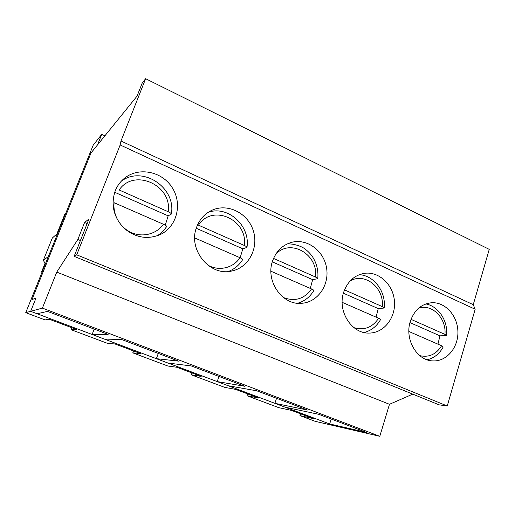 <?xml version="1.0" encoding="UTF-8"?>
<svg xmlns="http://www.w3.org/2000/svg" width="515" height="515" viewBox="0 0 515 515"><rect width="100%" height="100%" fill="white"/><g stroke="black" fill="none" stroke-linecap="round" stroke-linejoin="round"><path stroke-width="0.77" d="M137.029 96.151L91.001 152.955L31.982 299.621L36.024 297.998L30.675 311.318L42.397 308.112L56.759 272.1L77.849 239.462L84.582 222.486L88.934 219.017L74.141 256.367L76.709 254.822L120.156 144.966L120.98 141.007L145.636 78.698L142.224 83.024L137.029 96.151M74.141 256.367L439.05 404.829L447.258 405.987L475.165 309.251L473.246 304.68L489.25 249.363L145.636 78.698M473.246 304.68L120.98 141.007M475.165 309.251L120.156 144.966M447.258 405.987L76.709 254.822M115.186 190.943C117.072 186.205 119.905 182.188 123.677 178.911C137.898 166.448 161.884 171.077 172.171 187.589C182.793 203.882 176.903 227.083 159.901 234.731C146.962 239.848 134.898 237.563 123.697 227.875C113.558 216.944 110.719 204.635 115.186 190.943M196.704 226.98C199.678 219.268 204.713 213.719 211.807 210.32C227.508 202.936 247.567 212.888 253.142 230.244C259.045 247.49 248.977 267.362 232.104 270.922C209.953 276.961 187.389 249.453 196.704 226.98M272.718 260.584C276.291 251.063 282.568 244.986 291.554 242.359C306.934 238.188 323.697 250.56 326.516 267.665C329.632 284.711 318.019 302.002 302.131 303.251C282.426 305.865 264.916 280.836 272.718 260.584M343.763 291.986C347.625 281.377 354.487 275.158 364.363 273.343C378.905 271.141 393.222 284.576 394.439 301.146C395.926 317.691 383.926 333.141 369.152 333.07C351.494 333.875 337.022 310.751 343.763 291.986M410.313 321.405C414.266 310.133 421.341 303.921 431.531 302.756C445.153 301.79 457.635 315.65 457.906 331.647C458.414 347.638 446.537 361.762 432.806 360.899C416.828 360.693 404.372 339.07 410.313 321.405M300.548 413.815L299.962 415.618L315.186 421.334L334.621 425.841L329.658 423.967L366.603 432.465L318.759 414.311L285.304 407.256L274.881 403.329L307.494 410.037L256.856 390.827L228.177 385.735L217.201 381.596L244.921 386.295L191.245 365.933L167.954 363.043L156.367 358.678L178.583 361.124L121.585 339.501L104.371 339.082L92.127 334.473L108.124 334.396L47.483 311.388L37.138 313.751L30.675 311.318L334.621 425.841L379.787 436.302L389.482 404.294L412.766 394.136M389.482 404.294L56.759 272.1M80.411 240.531L77.849 239.462M379.787 436.302L42.397 308.112M331.216 419.036L329.658 423.967M276.549 398.295L274.881 403.329M94.187 329.104L92.127 334.473M158.285 353.425L156.367 358.678M218.984 376.459L217.201 381.596M87.132 223.561L84.582 222.486M163.467 224.276C156.657 233.919 143.151 237.647 131.724 232.748C120.285 227.913 112.676 215.013 114.13 202.723L163.467 224.276C165.708 225.3 166.751 226.085 166.603 226.645C164.098 230.443 160.905 233.52 157.017 235.883C160.847 233.553 164.002 230.508 166.474 226.748M165.257 225.184L168.167 215.862L171.328 214.073C171.295 213.455 170.253 212.676 168.186 211.723L119.12 189.971C134.209 167.697 172.461 185.368 168.186 211.723M168.167 215.862L114.703 192.269M194.722 237.93L239.99 257.7C241.902 258.569 242.777 259.238 242.617 259.702C239.127 265.244 234.383 269.165 228.39 271.476M240.177 257.783L242.784 248.803L246.943 247.445C246.949 246.93 246.073 246.267 244.31 245.462L198.5 225.158C212.392 203.335 248.127 219.847 244.31 245.462M242.784 248.803L196.267 228.267M270.942 271.218L311.549 288.96C313.191 289.7 313.931 290.26 313.764 290.653C309.901 297.052 304.532 301.249 297.67 303.238M310.288 288.406L312.669 279.651L317.736 278.692L315.515 277.019L273.549 258.421M312.669 279.651L272.313 261.839M342.166 302.331L378.622 318.257C380.031 318.888 380.656 319.364 380.495 319.686C376.587 326.465 371.096 330.733 364.041 332.503M376.079 317.143L378.268 308.607L384.145 308.022L382.259 306.605L344.529 289.881M378.268 308.607L343.396 293.209M408.878 331.473L441.6 345.765L443.203 346.988M437.943 344.168L439.945 335.832L446.569 335.6L444.947 334.39L411.015 319.351M439.945 335.832L409.972 322.602M247.612 393.891L246.988 395.732L278.724 407.642L291.484 410.404L313.39 418.65L299.962 415.618M191.998 372.957L191.335 374.836L224.682 387.357L235.664 389.392L258.717 398.069L246.988 395.732M133.507 350.94L132.793 352.852L167.877 366.03L176.877 367.266L201.165 376.407L191.335 374.836M71.894 327.746L71.128 329.703L108.099 343.582L114.877 343.923L140.505 353.573L132.793 352.852M25.75 312.663L93.163 145.23L101.719 134.389L97.464 144.979L91.001 152.955L31.982 299.621L36.024 297.998L30.675 311.318L25.75 312.663L45.095 319.924L49.401 319.281L76.478 329.471L71.128 329.703M56.856 233.984L64.8 214.259L65.753 213.313M45.024 263.365L41.528 272.042L42.307 271.54M101.719 134.389L104.86 135.844M57.751 233.186L52.318 238.033L43.337 260.287L45.359 263.97M43.337 260.287L48.352 256.528M41.528 272.042L42.095 272.062M239.99 257.7C233.166 268.315 218.276 271.656 207.223 264.716M311.549 288.96C304.288 298.99 294.921 301.854 283.456 297.554M275.802 254.146C290.679 238.084 318.508 254.616 315.515 277.019M378.622 318.257C372.39 327.521 364.169 330.656 353.953 327.649M350.142 280.965C364.903 272.029 384.409 287.924 382.259 306.605M441.6 345.765C436.179 354.404 428.892 357.693 419.738 355.633M418.663 308.17C432.053 303.528 446.544 318.212 444.947 334.39M171.328 214.073C176.426 187.743 142.636 165.038 121.283 181.216M246.949 247.445C250.554 225.905 228.19 205.343 208.337 212.232M317.742 278.692C318.521 271.019 316.905 263.912 312.895 257.371C310.571 253.811 307.713 250.863 304.326 248.52C301.739 246.505 293.853 243.498 287.216 243.936M384.151 308.022C386.244 291.69 373.916 275.383 359.296 274.675M427.147 359.798C434.061 358.131 439.411 353.856 443.209 346.988M446.576 335.529C448.205 320.851 438.368 306.18 425.853 303.934"/></g></svg>
